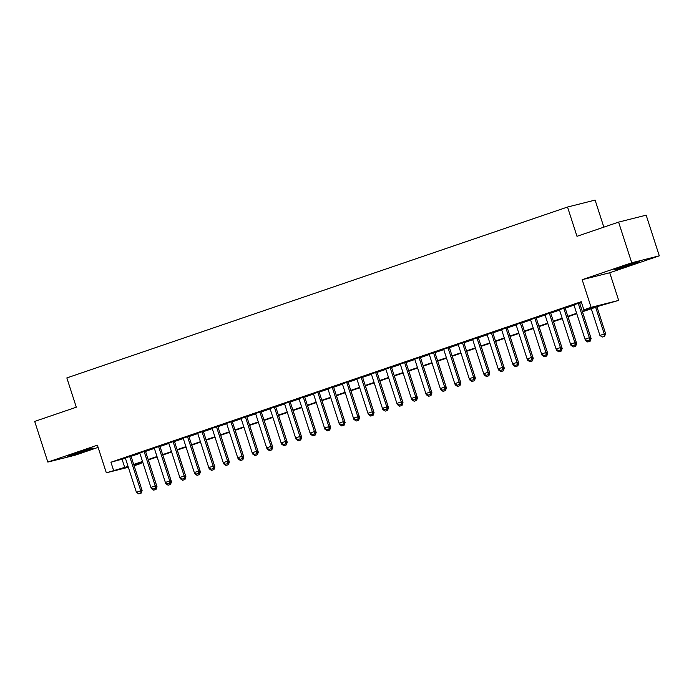 <?xml version="1.0" encoding="UTF-8"?>
<svg xmlns="http://www.w3.org/2000/svg" width="694" height="694" viewBox="0 0 694 694"><rect width="100%" height="100%" fill="white"/><g stroke="black" fill="none" stroke-linecap="round" stroke-linejoin="round"><path stroke-width="1.04" d="M86.247 450.718A13.342 0.442 162.1 0 0 93.126 448.081A13.342 0.442 162.1 0 0 74.622 453.65A13.342 0.442 162.1 0 0 67.734 456.288A13.342 0.442 162.1 0 0 86.247 450.718M632.512 264.267A13.342 0.442 162.1 0 0 639.4 261.629A13.342 0.442 162.1 0 0 620.887 267.199A13.342 0.442 162.1 0 0 614.008 269.836A13.342 0.442 162.1 0 0 632.512 264.267M140.847 462.499L141.134 463.401L134.124 465.787M603.849 227.155L595.105 200.089L567.536 207.038L66.85 377.926L76.305 407.213L34.7 421.414L47.834 462.083L75.412 455.125L98.114 447.378M567.536 207.038L576.992 236.316L618.588 222.115L646.166 215.166L659.3 255.834L631.731 262.783L582.162 279.699L591.097 307.355L618.666 300.407L600.258 305.69L582.431 311.779M582.162 279.699L609.74 272.751L659.3 255.834M609.74 272.751L618.666 300.407M618.588 222.115L631.731 262.783M130.975 456.027L125.328 457.953M145.445 451.083L139.798 453.009M159.915 446.147L154.268 448.072M174.385 441.202L168.737 443.136M188.855 436.266L183.207 438.192M203.325 431.33L197.677 433.256M217.795 426.385L212.147 428.319M232.264 421.449L226.617 423.375M246.734 416.513L241.087 418.439M261.213 411.568L255.566 413.503M275.683 406.632L270.035 408.558M290.153 401.696L284.505 403.622M304.623 396.751L298.975 398.686M319.093 391.815L313.445 393.741M333.562 386.879L327.915 388.805M348.032 381.934L342.385 383.869M362.502 376.998L356.855 378.924M376.972 372.062L371.325 373.988M391.442 367.117L385.795 369.043M405.912 362.181L400.264 364.107M420.391 357.245L414.743 359.171M434.86 352.3L429.213 354.226M449.33 347.364L443.683 349.29M463.8 342.428L458.153 344.354M478.27 337.484L472.623 339.409M492.74 332.547L487.093 334.473M507.21 327.603L501.562 329.537M521.68 322.667L516.032 324.592M536.15 317.731L530.502 319.656M550.62 312.786L544.972 314.72M565.09 307.85L559.442 309.776M582.292 311.363L595.044 307.008L583.862 309.828L581.234 301.69L110.936 462.213L125.423 458.266M131.071 456.34L139.902 453.329M145.549 451.395L154.372 448.385M160.019 446.459L168.842 443.449M174.489 441.523L183.311 438.513M188.959 436.578L197.781 433.568M203.429 431.642L212.251 428.632M217.899 426.706L226.721 423.696M232.369 421.761L241.191 418.751M246.838 416.825L255.661 413.815M261.308 411.889L270.131 408.879M275.778 406.944L284.601 403.934M290.248 402.008L299.079 398.998M304.727 397.072L313.549 394.053M319.197 392.127L328.019 389.117M333.667 387.191L342.489 384.181M348.136 382.255L356.959 379.236M362.606 377.31L371.429 374.3M377.076 372.374L385.899 369.364M391.546 367.438L400.369 364.419M406.016 362.494L414.839 359.483M420.486 357.557L429.308 354.547M434.956 352.613L443.778 349.603M449.426 347.677L458.257 344.666M463.904 342.741L472.727 339.73M478.374 337.796L487.197 334.786M492.844 332.86L501.667 329.85M507.314 327.924L516.136 324.913M521.784 322.979L530.606 319.969M536.254 318.043L545.076 315.033M550.724 313.107L559.546 310.097M565.194 308.162L574.016 305.152M579.664 303.226L581.529 302.593M581.407 302.228L573.921 304.839M579.568 302.914L581.425 302.28M128.338 467.27L106.329 472.814L97.394 445.166L47.834 462.083M106.329 472.814L128.052 466.403M110.936 462.213L113.564 470.35M583.862 309.828L591.097 307.355M133.942 465.214L141.134 463.401M576.783 313.705L567.961 316.716M562.314 318.641L553.491 321.66M547.844 323.586L539.012 326.596M533.365 328.522L524.543 331.532M518.895 333.467L510.073 336.477M504.425 338.403L495.603 341.413M489.955 343.339L481.133 346.349M475.485 348.284L466.663 351.294M461.016 353.22L452.193 356.23M446.546 358.156L437.723 361.166M432.076 363.101L423.253 366.111M417.606 368.037L408.783 371.047M403.136 372.973L394.313 375.983M388.666 377.918L379.835 380.928M374.187 382.854L365.365 385.864M359.718 387.79L350.895 390.809M345.248 392.735L336.425 395.745M330.778 397.671L321.955 400.681M316.308 402.607L307.485 405.626M301.838 407.552L293.015 410.562M287.368 412.488L278.546 415.498M272.898 417.424L264.076 420.443M258.428 422.368L249.606 425.379M243.958 427.304L235.136 430.315M229.488 432.241L220.657 435.259M215.01 437.185L206.187 440.196M200.54 442.121L191.718 445.132M186.07 447.066L177.248 450.076M171.6 452.002L162.778 455.012M157.13 456.938L148.308 459.949M142.66 461.883L133.838 464.893M133.699 464.468L142.522 461.458M148.169 459.532L156.991 456.522M162.639 454.596L171.47 451.586M177.117 449.651L185.94 446.641M191.587 444.715L200.41 441.705M206.057 439.779L214.88 436.76M220.527 434.834L229.35 431.824M234.997 429.898L243.82 426.888M249.467 424.962L258.289 421.943M263.937 420.017L272.759 417.007M278.407 415.081L287.229 412.071M292.877 410.145L301.699 407.126M307.347 405.201L316.169 402.19M321.816 400.264L330.648 397.254M336.295 395.328L345.118 392.31M350.765 390.384L359.587 387.373M365.235 385.448L374.057 382.437M379.705 380.503L388.527 377.493M394.175 375.567L402.997 372.557M408.645 370.631L417.467 367.62M423.114 365.686L431.937 362.676M437.584 360.75L446.407 357.74M452.054 355.814L460.877 352.804M466.524 350.869L475.347 347.859M480.994 345.933L489.825 342.923M495.473 340.997L504.295 337.987M509.943 336.052L518.765 333.042M524.412 331.116L533.235 328.106M538.882 326.18L547.705 323.161M553.352 321.235L562.175 318.225M567.822 316.299L576.645 313.289M122.118 459.393L124.747 467.53M587.341 340.797L589.735 339.999L587.341 340.797L585.016 339.192L573.869 304.692M578.206 303.209L589.353 337.718L590.698 337.379L589.735 339.999M579.516 302.757L590.698 337.379M585.016 339.192L589.353 337.718L589.51 340.06M591.297 308.752L599.92 335.436L604.257 333.961L595.643 307.269M604.413 336.304L602.245 337.041L604.639 336.243L604.257 333.961L605.602 333.623L596.944 306.826M599.92 335.436L602.245 337.041M604.639 336.243L605.602 333.623M572.871 345.742L575.265 344.944L572.871 345.742L570.546 344.137L559.399 309.628M563.736 308.145L574.884 342.654L576.228 342.316L575.265 344.944M565.046 307.702L576.228 342.316M570.546 344.137L574.884 342.654L575.04 344.996M558.401 350.678L560.795 349.88L558.401 350.678L556.076 349.073L544.929 314.564M549.266 313.089L560.414 347.59L561.758 347.252L560.795 349.88M550.576 312.638L561.758 347.252M556.076 349.073L560.414 347.59L560.57 349.941M543.931 355.614L546.325 354.816L543.931 355.614L541.598 354.009L530.459 319.509M534.796 318.026L545.944 352.535L547.288 352.196L546.325 354.816M536.106 317.583L547.288 352.196M541.598 354.009L545.944 352.535L546.1 354.877M529.461 360.559L531.856 359.761L529.461 360.559L527.128 358.954L515.989 324.445M520.327 322.962L531.474 357.471L532.81 357.132L531.856 359.761M521.636 322.519L532.81 357.132M527.128 358.954L531.474 357.471L531.63 359.813M590.178 338.802L591.132 338.559L582.474 311.762M588 341.925L590.169 341.188L588 341.925M585.077 339.245L585.45 340.381L586.309 340.086M585.45 340.381L587.775 341.986M590.169 341.188L591.132 338.559M589.839 339.713L589.943 341.24M575.708 343.738L576.662 343.495L568.004 316.698M573.53 346.861L575.699 346.124L573.53 346.861M570.607 344.181L570.98 345.317L571.839 345.022M570.98 345.317L573.305 346.922M575.699 346.124L576.662 343.495M575.369 344.649L575.473 346.185M561.238 348.674L562.192 348.44L553.534 321.643M559.06 351.806L561.229 351.06L559.06 351.806M556.137 349.117L556.51 350.253L557.36 349.967M556.51 350.253L558.835 351.858M561.229 351.06L562.192 348.44M560.899 349.585L561.004 351.121M546.759 353.619L547.713 353.376L539.065 326.579M544.582 356.742L546.759 356.005L544.582 356.742M541.667 354.061L542.031 355.198L542.89 354.903M542.031 355.198L544.365 356.803M546.759 356.005L547.713 353.376M546.43 354.53L546.534 356.057M514.991 365.495L517.386 364.697L514.991 365.495L512.658 363.89L501.519 329.381M505.857 327.906L517.004 362.407L518.34 362.068L517.386 364.697M507.167 327.455L518.34 362.068M512.658 363.89L517.004 362.407L517.16 364.758M532.289 358.555L533.244 358.312L524.595 331.524M530.112 361.678L532.289 360.941L530.112 361.678M527.197 358.998L527.561 360.134L528.42 359.839M527.561 360.134L529.895 361.739M532.289 360.941L533.244 358.312M531.96 359.466L532.064 361.001M500.513 370.431L502.907 369.633L500.513 370.431L498.188 368.835L487.041 334.326M491.387 332.842L502.534 367.352L503.87 367.013L502.907 369.633M492.688 332.4L503.87 367.013M498.188 368.835L502.534 367.352L502.69 369.694M517.819 363.491L518.774 363.257L510.125 336.46M515.642 366.623L517.811 365.877L515.642 366.623M512.727 363.934L513.092 365.079L513.95 364.784M513.092 365.079L515.416 366.675M517.811 365.877L518.774 363.257M517.49 364.402L517.594 365.938M486.043 375.376L488.437 374.578L486.043 375.376L483.718 373.771L472.571 339.262M476.917 337.778L488.064 372.288L489.4 371.949L488.437 374.578M478.218 337.336L489.4 371.949M483.718 373.771L488.064 372.288L488.22 374.63M503.35 368.436L504.304 368.193L495.655 341.396M501.172 371.559L503.341 370.822L501.172 371.559M498.257 368.878L498.622 370.015L499.48 369.72M498.622 370.015L500.947 371.62M503.341 370.822L504.304 368.193M503.02 369.347L503.124 370.874M471.573 380.312L473.967 379.514L471.573 380.312L469.248 378.707L458.101 344.198M462.447 342.723L473.586 377.224L474.93 376.885L473.967 379.514M463.748 342.272L474.93 376.885M469.248 378.707L473.586 377.224L473.742 379.575M488.88 373.372L489.834 373.129L481.176 346.341M486.702 376.504L488.871 375.758L486.702 376.504M483.787 373.814L484.152 374.951L485.011 374.656M484.152 374.951L486.477 376.556M488.871 375.758L489.834 373.129M488.55 374.283L488.654 375.818M457.103 385.248L459.497 384.459L457.103 385.248L454.778 383.652L443.631 349.143M447.977 347.659L459.116 382.168L460.46 381.83L459.497 384.459M449.278 347.217L460.46 381.83M454.778 383.652L459.116 382.168L459.272 384.511M474.41 378.308L475.364 378.074L466.706 351.277M472.232 381.44L474.401 380.694L472.232 381.44M469.318 378.751L469.682 379.896L470.541 379.601M469.682 379.896L472.007 381.492M474.401 380.694L475.364 378.074M474.08 379.219L474.176 380.754M442.633 390.193L445.028 389.395L442.633 390.193L440.308 388.588L429.161 354.079M433.498 352.595L444.646 387.105L445.99 386.766L445.028 389.395M434.808 352.153L445.99 386.766M440.308 388.588L444.646 387.105L444.802 389.447M459.94 383.253L460.894 383.01L452.236 356.213M457.762 386.376L459.931 385.638L457.762 386.376M454.848 383.695L455.212 384.832L456.071 384.537M455.212 384.832L457.537 386.437M459.931 385.638L460.894 383.01M459.61 384.164L459.706 385.691M428.163 395.129L430.558 394.331L428.163 395.129L425.838 393.524L414.691 359.024M419.029 357.54L430.176 392.041L431.521 391.702L430.558 394.331M420.338 357.089L431.521 391.702M425.838 393.524L430.176 392.041L430.332 394.392M445.47 388.189L446.424 387.946L437.767 361.158M443.293 391.321L445.461 390.575L443.293 391.321M440.369 388.631L440.742 389.768L441.601 389.473M440.742 389.768L443.067 391.373M445.461 390.575L446.424 387.946M445.132 389.1L445.236 390.635M413.693 400.065L416.088 399.276L413.693 400.065L411.369 398.469L400.221 363.96M404.559 362.476L415.706 396.985L417.051 396.647L416.088 399.276M405.869 362.034L417.051 396.647M411.369 398.469L415.706 396.985L415.862 399.328M431 393.134L431.954 392.891L423.297 366.094M428.823 396.257L430.991 395.519L428.823 396.257M425.899 393.576L426.272 394.713L427.131 394.418M426.272 394.713L428.597 396.309M430.991 395.519L431.954 392.891M430.662 394.036L430.766 395.571M416.53 398.07L417.484 397.827L408.827 371.03M414.353 401.193L416.521 400.455L414.353 401.193M411.429 398.512L411.802 399.649L412.661 399.354M411.802 399.649L414.127 401.253M416.521 400.455L417.484 397.827M416.192 398.981L416.296 400.507M402.06 403.006L403.014 402.772L394.357 375.974M399.883 406.137L402.052 405.391L399.883 406.137M396.959 403.448L397.332 404.585L398.183 404.298M397.332 404.585L399.657 406.19M402.052 405.391L403.014 402.772M401.722 403.917L401.826 405.452M399.224 405.01L401.618 404.212L399.224 405.01L396.899 403.405L385.751 368.896M390.089 367.412L401.236 401.921L402.581 401.583L401.618 404.212M391.399 366.97L402.581 401.583M396.899 403.405L401.236 401.921L401.392 404.264M384.754 409.946L387.148 409.148L384.754 409.946L382.42 408.341L371.281 373.84M375.619 372.357L386.766 406.866L388.111 406.528L387.148 409.148M376.929 371.906L388.111 406.528M382.42 408.341L386.766 406.866L386.922 409.208M370.284 414.882L372.678 414.092L370.284 414.882L367.95 413.286L356.811 378.777M361.149 377.293L372.296 411.802L373.632 411.464L372.678 414.092M362.459 376.851L373.632 411.464M367.95 413.286L372.296 411.802L372.452 414.144M387.582 407.951L388.536 407.708L379.887 380.911M385.404 411.074L387.582 410.336L385.404 411.074M382.489 408.393L382.854 409.529L383.713 409.234M382.854 409.529L385.187 411.126M387.582 410.336L388.536 407.708M387.252 408.853L387.356 410.388M355.814 419.827L358.208 419.029L355.814 419.827L353.48 418.222L342.333 383.713M346.679 382.229L357.826 416.738L359.162 416.4L358.208 419.029M347.989 381.787L359.162 416.4M353.48 418.222L357.826 416.738L357.983 419.081M373.112 412.887L374.066 412.644L365.417 385.847M370.934 416.01L373.112 415.272L370.934 416.01M368.02 413.329L368.384 414.465L369.243 414.171M368.384 414.465L370.717 416.07M373.112 415.272L374.066 412.644M372.782 413.798L372.886 415.324M341.335 424.763L343.73 423.965L341.335 424.763L339.01 423.158L327.863 388.657M332.209 387.174L343.357 421.683L344.692 421.345L343.73 423.965M333.51 386.723L344.692 421.345M339.01 423.158L343.357 421.683L343.513 424.025M358.642 417.823L359.596 417.588L350.947 390.791M356.464 420.954L358.633 420.208L356.464 420.954M353.55 418.265L353.914 419.402L354.773 419.115M353.914 419.402L356.239 421.006M358.633 420.208L359.596 417.588M358.312 418.734L358.416 420.269M326.865 429.707L329.26 428.909L326.865 429.707L324.54 428.103L313.393 393.593M317.739 392.11L328.887 426.619L330.223 426.281L329.26 428.909M319.04 391.668L330.223 426.281M324.54 428.103L328.887 426.619L329.043 428.961M344.172 422.767L345.126 422.525L336.477 395.727M341.995 425.89L344.163 425.153L341.995 425.89M339.08 423.21L339.444 424.346L340.303 424.051M339.444 424.346L341.769 425.951M344.163 425.153L345.126 422.525M343.842 423.67L343.946 425.205M312.395 434.644L314.79 433.845L312.395 434.644L310.071 433.039L298.923 398.529M303.269 397.046L314.408 431.555L315.753 431.217L314.79 433.845M304.571 396.604L315.753 431.217M310.071 433.039L314.408 431.555L314.564 433.897M329.702 427.704L330.656 427.461L321.999 400.664M327.525 430.827L329.693 430.089L327.525 430.827M324.61 428.146L324.974 429.282L325.833 428.987M324.974 429.282L327.299 430.887M329.693 430.089L330.656 427.461M329.372 428.614L329.477 430.141M297.926 439.58L300.32 438.782L297.926 439.58L295.601 437.975L284.453 403.474M288.799 401.991L299.938 436.5L301.283 436.162L300.32 438.782M290.101 401.54L301.283 436.162M295.601 437.975L299.938 436.5L300.094 438.842M315.232 432.64L316.186 432.405L307.529 405.608M313.055 435.771L315.223 435.025L313.055 435.771M310.14 433.082L310.504 434.218L311.363 433.932M310.504 434.218L312.829 435.823M315.223 435.025L316.186 432.405M314.903 433.55L314.998 435.086M283.456 444.524L285.85 443.726L283.456 444.524L281.131 442.919L269.983 408.41M274.321 406.927L285.468 441.436L286.813 441.098L285.85 443.726M275.631 406.484L286.813 441.098M281.131 442.919L285.468 441.436L285.624 443.778M300.762 437.584L301.717 437.341L293.059 410.544M298.585 440.707L300.754 439.97L298.585 440.707M295.67 438.027L296.034 439.163L296.893 438.868M296.034 439.163L298.359 440.768M300.754 439.97L301.717 437.341M300.433 438.495L300.528 440.022M268.986 449.46L271.38 448.662L268.986 449.46L266.661 447.856L255.513 413.346M259.851 411.872L270.998 446.372L272.343 446.034L271.38 448.662M261.161 411.421L272.343 446.034M266.661 447.856L270.998 446.372L271.154 448.723M286.292 442.52L287.247 442.278L278.589 415.48M284.115 445.643L286.284 444.906L284.115 445.643M281.191 442.963L281.564 444.099L282.423 443.804M281.564 444.099L283.889 445.704M286.284 444.906L287.247 442.278M285.954 443.431L286.058 444.967M254.516 454.397L256.91 453.598L254.516 454.397L252.191 452.792L241.044 418.291M245.381 416.808L256.528 451.317L257.873 450.979L256.91 453.598M246.691 416.357L257.873 450.979M252.191 452.792L256.528 451.317L256.685 453.659M240.046 459.341L242.44 458.543L240.046 459.341L237.721 457.736L226.574 423.227M230.911 421.744L242.059 456.253L243.403 455.915L242.44 458.543M232.221 421.301L243.403 455.915M237.721 457.736L242.059 456.253L242.215 458.595M225.576 464.277L227.97 463.479L225.576 464.277L223.242 462.672L212.104 428.163M216.441 426.689L227.589 461.189L228.933 460.851L227.97 463.479M217.751 426.237L228.933 460.851M223.242 462.672L227.589 461.189L227.745 463.54M271.822 447.457L272.777 447.222L264.119 420.425M269.645 450.588L271.814 449.842L269.645 450.588M266.722 447.899L267.095 449.035L267.953 448.749M267.095 449.035L269.419 450.64M271.814 449.842L272.777 447.222M271.484 448.367L271.588 449.903M257.353 452.401L258.307 452.158L249.649 425.361M255.175 455.524L257.344 454.787L255.175 455.524M252.252 452.844L252.625 453.98L253.483 453.685M252.625 453.98L254.95 455.585M257.344 454.787L258.307 452.158M257.014 453.312L257.118 454.839M242.883 457.337L243.837 457.094L235.179 430.297M240.705 460.46L242.874 459.723L240.705 460.46M237.782 457.78L238.146 458.916L239.005 458.621M238.146 458.916L240.48 460.521M242.874 459.723L243.837 457.094M242.544 458.248L242.648 459.784M211.106 469.213L213.5 468.415L211.106 469.213L208.773 467.609L197.634 433.108M201.971 431.625L213.119 466.134L214.455 465.795L213.5 468.415M203.281 431.182L214.455 465.795M208.773 467.609L213.119 466.134L213.275 468.476M228.404 462.273L229.358 462.039L220.709 435.242M226.227 465.405L228.404 464.659L226.227 465.405M223.312 462.716L223.676 463.852L224.535 463.566M223.676 463.852L226.01 465.457M228.404 464.659L229.358 462.039M228.074 463.184L228.179 464.72M196.636 474.158L199.031 473.36L196.636 474.158L194.303 472.553L183.155 438.044M187.501 436.561L198.649 471.07L199.985 470.732L199.031 473.36M188.811 436.118L199.985 470.732M194.303 472.553L198.649 471.07L198.805 473.412M213.934 467.218L214.888 466.975L206.239 440.178M211.757 470.341L213.934 469.604L211.757 470.341M208.842 467.661L209.206 468.797L210.065 468.502M209.206 468.797L211.54 470.402M213.934 469.604L214.888 466.975M213.605 468.129L213.709 469.656M182.158 479.094L184.552 478.296L182.158 479.094L179.833 477.489L168.685 442.98M173.032 441.505L184.179 476.006L185.515 475.668L184.552 478.296M174.333 441.054L185.515 475.668M179.833 477.489L184.179 476.006L184.335 478.357M199.464 472.154L200.419 471.911L191.77 445.123M197.287 475.286L199.456 474.54L197.287 475.286M194.372 472.597L194.736 473.733L195.595 473.438M194.736 473.733L197.061 475.338M199.456 474.54L200.419 471.911M199.135 473.065L199.239 474.601M167.688 484.03L170.082 483.232L167.688 484.03L165.363 482.434L154.215 447.925M158.562 446.442L169.709 480.951L171.045 480.612L170.082 483.232M159.863 445.999L171.045 480.612M165.363 482.434L169.709 480.951L169.865 483.293M184.994 477.09L185.949 476.856L177.3 450.059M182.817 480.222L184.986 479.476L182.817 480.222M179.902 477.533L180.267 478.678L181.125 478.383M180.267 478.678L182.591 480.274M184.986 479.476L185.949 476.856M184.665 478.001L184.769 479.537M153.218 488.975L155.612 488.177L153.218 488.975L150.893 487.37L139.746 452.861M144.092 451.378L155.23 485.887L156.575 485.548L155.612 488.177M145.393 450.935L156.575 485.548M150.893 487.37L155.23 485.887L155.387 488.229M170.524 482.035L171.479 481.792L162.821 454.995M168.347 485.158L170.516 484.421L168.347 485.158M165.432 482.477L165.797 483.614L166.655 483.319M165.797 483.614L168.122 485.219M170.516 484.421L171.479 481.792M170.195 482.946L170.299 484.473M138.748 493.911L141.142 493.113L138.748 493.911L136.423 492.306L125.276 457.797M129.622 456.322L140.761 490.823L142.105 490.485L141.142 493.113M130.923 455.871L142.105 490.485M136.423 492.306L140.761 490.823L140.917 493.174M156.055 486.971L157.009 486.728L148.351 459.94M153.877 490.103L156.046 489.357L153.877 490.103M150.962 487.414L151.327 488.55L152.186 488.255M151.327 488.55L153.652 490.155M156.046 489.357L157.009 486.728M155.725 487.882L155.82 489.417"/></g></svg>
